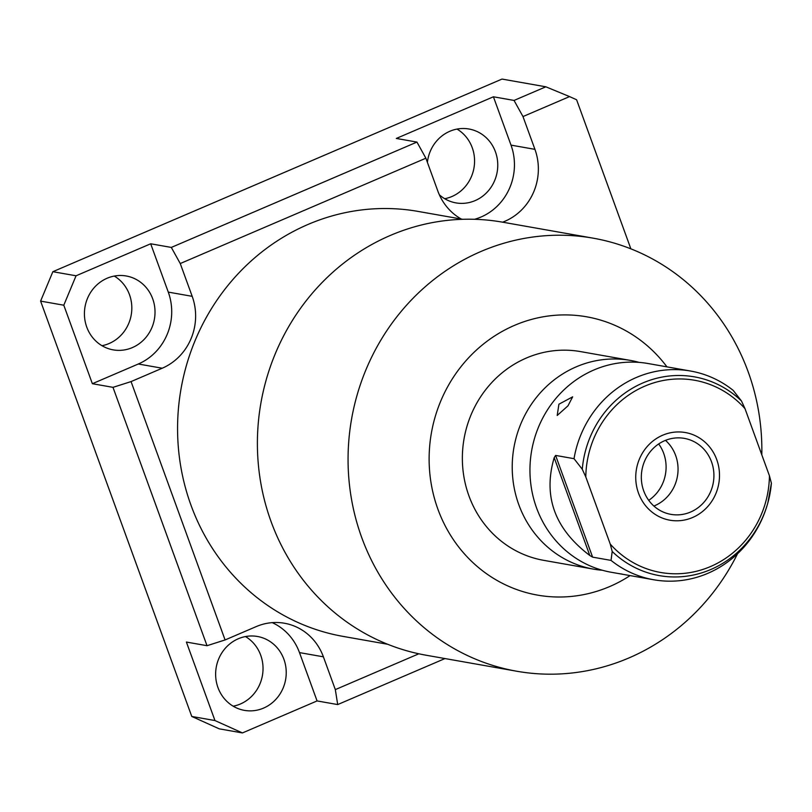 <?xml version="1.0" encoding="UTF-8"?>
<svg xmlns="http://www.w3.org/2000/svg" width="812" height="812" viewBox="0 0 812 812"><rect width="100%" height="100%" fill="white"/><g stroke="black" fill="none" stroke-linecap="round" stroke-linejoin="round"><path stroke-width="1.22" d="M461.297 219.047A55.246 51.887 -80 0 1 437.81 190.993L425.884 158.208L180.254 263.545L192.19 296.329A55.246 51.887 -80 0 1 162.217 368.222L131.057 381.589L225.086 639.947L256.257 626.58A55.246 51.887 -80 0 1 284.454 623.24A55.246 51.887 -80 0 1 323.399 656.827L299.486 652.604L317.076 700.929L242.443 732.931L219.25 728.841L191.774 716.458L40.6 301.11L52.861 271.695L502.019 79.069L545.837 86.803L569.557 96.587L522.989 116.563L534.925 149.347A55.246 51.887 -80 0 1 502.608 222.183M101.977 345.699A37.514 35.231 100 0 0 129.494 294.695A37.514 35.231 100 0 0 114.279 276.06M444.712 198.717A37.514 35.231 100 0 0 472.239 147.713A37.514 35.231 100 0 0 457.014 129.078M233.186 706.196A37.514 35.231 100 0 0 260.703 655.193A37.514 35.231 100 0 0 245.488 636.557M217.961 687.561A37.514 35.231 100 0 0 244.402 710.368A37.514 35.231 100 0 0 278.029 696.797A37.514 35.231 100 0 0 283.906 659.283A37.514 35.231 100 0 0 257.455 636.476A37.514 35.231 100 0 0 223.828 650.057A37.514 35.231 100 0 0 217.961 687.561M162.217 368.222L138.314 363.999L92.365 383.7L63.793 305.21L76.054 275.786L150.687 243.783L171.312 247.427L416.942 142.08L396.317 138.446L493.422 96.79L514.047 100.434L545.837 86.803M474.553 219.291A55.246 51.887 100 0 0 511.012 145.125L493.422 96.79M439.353 194.778A37.514 35.231 100 0 0 455.938 202.888A37.514 35.231 100 0 0 489.565 189.318A37.514 35.231 100 0 0 495.432 151.803A37.514 35.231 100 0 0 468.981 129.006A37.514 35.231 100 0 0 427.396 162.37M242.443 732.931L214.967 720.559L186.395 642.059L207.019 645.702L112.99 387.344L131.057 381.589M299.486 652.604A55.246 51.887 100 0 0 272.233 622.642M138.314 363.999A55.246 51.887 100 0 0 168.277 292.107L150.687 243.783M86.752 327.074A37.514 35.231 100 0 0 113.193 349.87A37.514 35.231 100 0 0 146.82 336.3A37.514 35.231 100 0 0 152.697 298.796A37.514 35.231 100 0 0 126.246 275.989A37.514 35.231 100 0 0 92.619 289.559A37.514 35.231 100 0 0 86.752 327.074M317.076 700.929L337.701 704.572L444.996 658.552M418.84 653.792L335.326 689.611L337.701 704.572M323.399 656.827L335.326 689.611M569.557 96.587L576.601 99.764L630.863 248.837M462.749 219.301L418.139 211.424A215.779 202.635 100 0 0 308.012 224.457A215.779 202.635 100 0 0 178.386 447.848A215.779 202.635 100 0 0 343.08 636.395L387.689 644.271M761.808 454.842A219.869 206.481 100 0 0 593.207 238.18L502.537 222.163A219.869 206.481 100 0 0 390.318 235.45A219.869 206.481 100 0 0 258.226 463.084A219.869 206.481 100 0 0 426.046 655.213L516.716 671.23A219.869 206.481 100 0 0 628.935 657.943A219.869 206.481 100 0 0 737.56 553.713M593.207 238.18A219.869 206.481 100 0 0 480.988 251.466A219.869 206.481 100 0 0 348.896 479.1A219.869 206.481 100 0 0 516.716 671.23M666.957 366.862A141.308 132.701 100 0 0 514.544 325.348A141.308 132.701 100 0 0 437.912 509.215A141.308 132.701 100 0 0 609.629 586.579A141.308 132.701 100 0 0 630.092 575.596M543.654 560.331A105.976 99.521 -80 0 1 462.759 467.722A105.976 99.521 -80 0 1 526.43 358.001A105.976 99.521 -80 0 1 580.519 351.596L630.386 360.406A105.976 99.521 100 0 0 576.297 366.811A105.976 99.521 -80 0 0 512.626 476.532A105.976 99.521 -80 0 0 593.511 569.131L543.654 560.331M602.453 570.268A105.976 99.521 -80 0 1 593.511 569.131M639.166 362.396A105.976 99.521 100 0 0 630.386 360.406M690.555 371.033L648.108 363.532A105.976 99.521 100 0 0 594.019 369.937A105.976 99.521 -80 0 0 530.348 479.659A105.976 99.521 -80 0 0 611.243 572.267L653.69 579.758A105.976 99.521 -80 0 1 611.03 560.392L592.618 557.144L589.806 555.489C554.728 528.927 542.852 496.315 554.2 457.653L555.601 455.42L574.013 458.678A105.976 99.521 -80 0 1 636.466 377.438A105.976 99.521 -80 0 1 690.555 371.033A105.976 99.521 -80 0 1 733.216 390.399L741.468 400.976L745 408.649A97.592 91.644 100 0 0 644.789 386.157A97.592 91.644 100 0 0 585.797 476.928L582.275 469.245L574.013 458.678M611.03 560.392L612.197 551.48L610.248 544.081A97.592 91.644 100 0 0 710.459 566.573A97.592 91.644 100 0 0 769.441 475.812L771.4 483.211A100.911 94.76 -80 0 1 767.827 502.943L767.685 503.45A105.976 99.521 -80 0 1 707.78 573.353A105.976 99.521 -80 0 1 653.69 579.758M558.91 404.214L572.643 396.855L567.994 405.817L557.205 415.47L558.91 404.214M622.063 574.084L618.044 573.465M771.4 483.211L767.827 502.943A100.911 94.76 -80 0 1 612.197 551.48M610.248 544.081L585.797 476.928M769.441 475.812L745 408.649M643.723 490.905A38.58 36.225 100 0 0 670.915 514.361A38.58 36.225 100 0 0 705.486 500.405A38.58 36.225 100 0 0 711.525 461.825A38.58 36.225 100 0 0 684.333 438.378A38.58 36.225 100 0 0 649.752 452.335A38.58 36.225 100 0 0 643.723 490.905M648.727 500.334A38.58 36.225 100 0 0 663.698 453.38A38.58 36.225 -80 0 0 658.694 443.951M225.086 639.947L207.019 645.702M214.967 720.559L191.774 716.458M63.793 305.21L40.6 301.11M92.365 383.7L112.99 387.344M76.054 275.786L52.861 271.695M514.047 100.434L522.989 116.563M416.942 142.08L425.884 158.208M171.312 247.427L180.254 263.545M638.506 493.138A44.508 41.798 100 0 0 669.88 520.198A44.508 41.798 100 0 0 709.769 504.1A44.508 41.798 100 0 0 716.732 459.592A44.508 41.798 100 0 0 685.358 432.542A44.508 41.798 100 0 0 645.469 448.64A44.508 41.798 100 0 0 638.506 493.138M665.485 440.358A38.58 36.225 -80 0 1 675.655 455.491A38.58 36.225 -80 0 1 653.893 506.038M582.275 469.245A100.911 94.76 -80 0 1 642.881 382.949A100.911 94.76 -80 0 1 741.468 400.976M592.618 557.144L555.601 455.42M554.2 457.653L589.806 555.489M534.925 149.347L511.012 145.125M192.19 296.329L168.277 292.107"/></g></svg>
